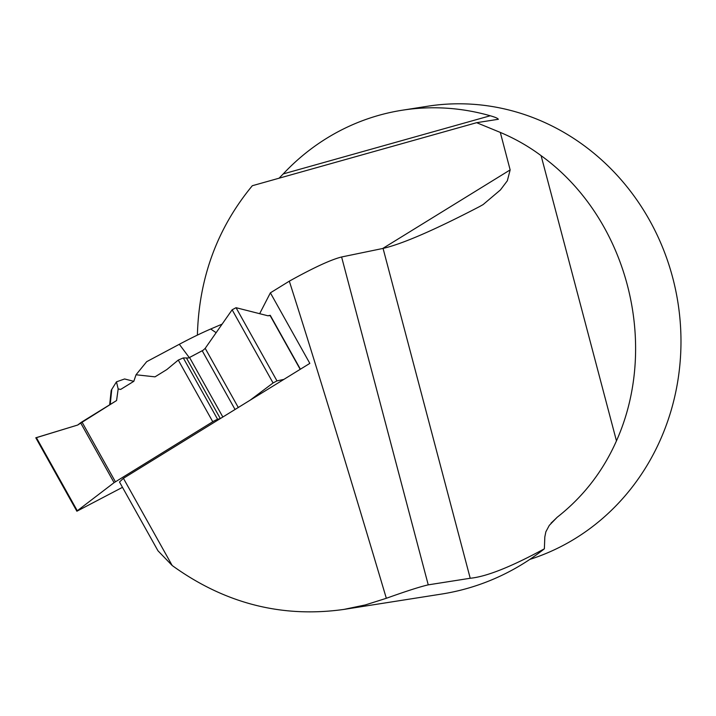 <?xml version="1.0" encoding="UTF-8"?>
<svg xmlns="http://www.w3.org/2000/svg" width="716" height="716" viewBox="0 0 716 716"><rect width="100%" height="100%" fill="white"/><g stroke="black" fill="none" stroke-linecap="round" stroke-linejoin="round"><path stroke-width="1.07" d="M238.285 407.494L205.206 348.334L203.219 350.187A4.072 0.474 -29.2 0 1 202.207 350.75L189.552 357.49A4.072 0.474 150.8 0 1 188.576 357.982L183.287 357.937L217.619 419.325A4.368 0.51 -29.2 0 0 212.759 421.742L114.077 482.656L80.604 422.798L81.919 421.912L115.392 481.77M109.664 404.809L111.141 390.918A70.32 8.216 -29.2 0 1 111.768 389.388L116.475 381.834L124.611 378.97L133.794 381.333L136.031 374.772L155.014 376.849L166.81 369.572L178.275 360.076L183.287 357.937M133.82 381.315L120.691 389.406L118.176 388.958L116.574 400.548L81.919 421.912M122.481 487.336L76.872 511.224L35.8 437.789L77.659 425.044L80.604 422.798M36.364 437.592L77.292 510.777L114.077 482.656M250.126 400.199L273.065 382.971L232.136 309.786L236.047 307.701L267.856 315.765L270.254 315.326L300.389 369.205M205.206 348.334L232.136 309.786L236.047 307.701L267.856 315.765L270.147 315.613M217.619 419.325L220.322 418.565A4.072 0.474 150.8 0 0 220.349 418.556M236.047 307.701L276.976 380.885L283.867 379.399M116.475 381.834L118.176 388.958M136.031 374.772L146.682 361.678L179.322 344.289A70.32 8.216 -29.2 0 1 210.71 329.011L222.13 324.115M77.292 510.777L76.872 511.224M276.976 380.885L273.065 382.971M529.822 559.402A232.942 216.885 -98.9 0 0 672.691 277.647A232.942 216.885 -98.9 0 0 427.533 106.245L402.213 110.228A232.942 216.885 -98.9 0 0 283.223 173.925L279.061 178.203M498.363 119.268L498.282 119.286C497.915 118.346 495.23 117.173 490.227 115.768A232.942 216.885 -98.9 0 0 402.213 110.228M498.282 119.286L476.641 122.687L252.318 185.721C217.27 228.127 198.959 277.924 197.392 335.106M259.657 313.689L270.38 292.844L289.318 281.164C313.456 267.748 330.882 259.684 341.604 256.981L383.069 248.416C402.464 243.905 434.657 229.943 479.639 206.539L483.148 204.552L500.421 189.937L507.34 180.772L510.15 169.907L500.314 132.424L476.641 122.687M500.314 132.424C514.992 138.591 528.587 146.341 541.099 155.658C626.813 217.467 660.054 343.277 616.458 440.877C602.908 471.441 583.146 496.895 557.182 517.256L549.288 525.392L545.861 531.809L544.822 536.919L544.375 548.805C511.108 566.875 486.379 576.693 470.215 578.26L428.24 584.856C420.05 586.735 406.079 591.21 386.336 598.29C347.35 467.306 315.013 361.598 289.318 281.164M510.15 169.907L382.684 248.497M123.412 478.315L119.5 482.002L157.968 550.783L172.18 565.515L123.412 478.315L309.831 363.388L270.38 292.844M343.77 609.441L441.512 594.074A251.146 233.828 -98.9 0 0 544.375 548.805M172.18 565.515C224.717 603.49 281.943 618.132 343.859 609.423L365.366 604.93L386.336 598.29M36.409 437.664L77.659 425.044L116.574 400.548L118.176 388.958L120.691 389.406L133.82 381.315L136.031 374.772L155.014 376.849L166.81 369.572L178.275 360.076L183.287 357.937L188.576 357.982L203.219 350.187L205.206 348.334L232.136 309.786M212.759 421.742L178.275 360.076M235.054 409.489L202.207 350.75M222.846 417.016L189.552 357.49M220.322 418.565L186.643 358.349M300.192 369.331L269.977 315.309M111.768 389.388L110.219 404.459M179.322 344.289L189.292 357.624M210.71 329.011L216.134 332.689M551.069 523.092A232.942 216.885 -98.9 0 0 557.182 517.256M541.099 155.658L616.458 440.877M341.604 256.981L428.24 584.856M383.069 248.416L470.215 578.26M490.227 115.768L283.223 173.925M483.139 204.543L482.307 205.053"/></g></svg>
